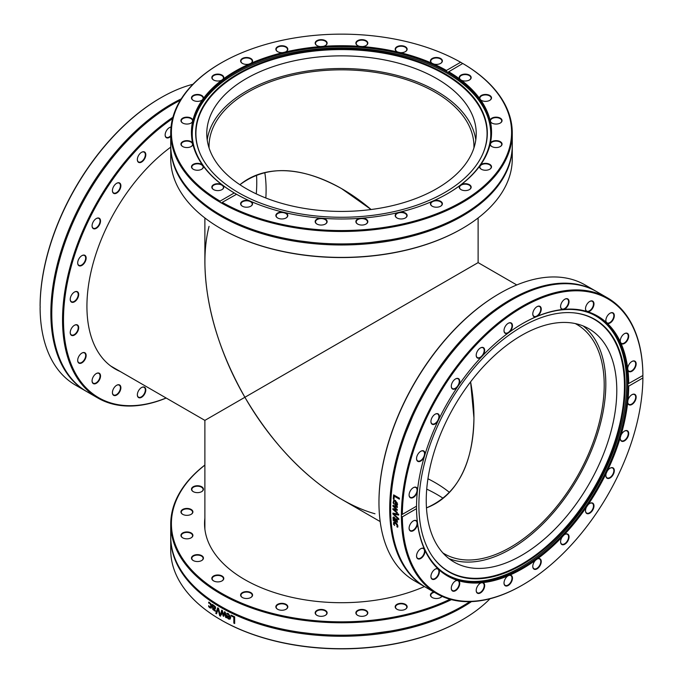 <?xml version="1.0" encoding="UTF-8"?>
<svg xmlns="http://www.w3.org/2000/svg" width="683" height="683" viewBox="0 0 683 683"><rect width="100%" height="100%" fill="white"/><g stroke="black" fill="none" stroke-linecap="round" stroke-linejoin="round"><path stroke-width="1.02" d="M166.123 397.993A170.093 98.207 -60 0 1 64.518 301.152A170.093 98.207 -60 0 1 172.526 118.646M172.901 117.237A170.767 98.591 120 0 0 63.57 301.075A170.767 98.591 120 0 0 97.908 398.044A170.767 98.591 120 0 0 166.208 398.044M171.032 127.072A5.985 3.458 120 0 0 169.375 127.644A5.985 3.458 120 0 0 165.141 134.969A5.985 3.458 120 0 0 170.733 136.369M120.003 183.275A5.985 3.458 120 0 0 116.648 183.3A5.985 3.458 120 0 0 112.422 190.625A5.985 3.458 120 0 0 118.014 192.025A5.985 3.458 120 0 0 120.003 183.275M83.531 255.075A5.985 3.458 120 0 0 81.909 255.638A5.985 3.458 120 0 0 77.683 262.964A5.985 3.458 120 0 0 81.362 265.678A5.985 3.458 120 0 0 85.998 259.429A5.985 3.458 120 0 0 83.531 255.075M73.909 325.629A5.985 3.458 120 0 0 70.229 332.595A5.985 3.458 120 0 0 74.464 335.037A5.985 3.458 120 0 0 78.69 327.712A5.985 3.458 120 0 0 74.464 325.27A5.985 3.458 120 0 0 73.909 325.629M93.725 376.034A5.985 3.458 120 0 0 92.068 380.866A5.985 3.458 120 0 0 96.303 383.308A5.985 3.458 120 0 0 100.529 375.983A5.985 3.458 120 0 0 96.303 373.541A5.985 3.458 120 0 0 93.725 376.034M137.667 392.785A5.985 3.458 120 0 0 137.343 394.842A5.985 3.458 120 0 0 141.577 397.284A5.985 3.458 120 0 0 145.803 389.959A5.985 3.458 120 0 0 141.577 387.517A5.985 3.458 120 0 0 137.667 392.785M120.251 371.509A136.95 79.066 -60 0 1 115.29 369.033A136.95 79.066 -60 0 1 87.757 291.265A136.95 79.066 -60 0 1 170.733 147.152M113.293 389.139A5.985 3.458 120 0 0 112.422 392.614A5.985 3.458 120 0 0 116.648 395.056A5.985 3.458 120 0 0 120.882 387.731A5.985 3.458 120 0 0 116.648 385.289A5.985 3.458 120 0 0 113.293 389.139M80.295 354.375A5.985 3.458 120 0 0 77.683 360.393A5.985 3.458 120 0 0 81.909 362.835A5.985 3.458 120 0 0 86.143 355.51A5.985 3.458 120 0 0 81.909 353.068A5.985 3.458 120 0 0 80.295 354.375M75.01 291.761A5.985 3.458 120 0 0 74.464 292.034A5.985 3.458 120 0 0 70.229 299.359A5.985 3.458 120 0 0 74.276 301.912A5.985 3.458 120 0 0 78.673 294.911A5.985 3.458 120 0 0 75.01 291.761M98.873 218.073A5.985 3.458 120 0 0 96.303 218.543A5.985 3.458 120 0 0 92.068 225.877A5.985 3.458 120 0 0 98.173 226.73A5.985 3.458 120 0 0 98.873 218.073M145.488 153.052A5.985 3.458 120 0 0 141.577 152.292A5.985 3.458 120 0 0 137.343 159.626A5.985 3.458 120 0 0 142.397 161.495A5.985 3.458 120 0 0 145.488 153.052M97.908 398.044L87.151 391.837A170.767 98.591 -60 0 1 52.813 294.868A170.767 98.591 -60 0 1 73.525 221.283A170.767 98.591 -60 0 1 180.338 100.299M86.69 391.564A170.767 98.591 -60 0 1 86.22 391.299L75.463 385.092A170.767 98.591 -60 0 1 40.101 307.504A2.015 1.153 60.6 0 0 40.101 306.326A170.767 98.591 -60 0 1 41.134 288.124A170.767 98.591 -60 0 1 160.847 97.771A170.767 98.591 -60 0 1 192.973 84.248M86.22 391.299A170.767 98.591 -60 0 1 51.891 294.33A170.767 98.591 -60 0 1 181.234 98.864M160.607 97.908A170.093 98.207 120 0 0 160.368 98.045A170.093 98.207 120 0 0 40.101 305.045L40.101 306.326M170.733 135.695A5.643 3.261 -60 0 1 166.311 137.283A5.643 3.261 -60 0 1 165.175 135.277A5.643 3.261 -60 0 1 165.141 134.833M169.256 127.712A5.643 3.261 -60 0 1 171.015 127.234M141.458 152.369A5.643 3.261 -60 0 1 144.164 152.147A5.643 3.261 -60 0 1 145.027 153.146A5.643 3.261 -60 0 1 143.558 159.591A5.643 3.261 -60 0 1 138.512 161.931A5.643 3.261 -60 0 1 137.65 160.94A5.643 3.261 -60 0 1 137.343 159.481M116.528 183.368A5.643 3.261 -60 0 1 119.235 183.155A5.643 3.261 -60 0 1 119.585 183.411A5.643 3.261 -60 0 1 119.047 189.994A5.643 3.261 -60 0 1 113.591 192.939A5.643 3.261 -60 0 1 113.241 192.683A5.643 3.261 -60 0 1 112.422 190.489M96.183 218.62A5.643 3.261 -60 0 1 98.497 218.236A5.643 3.261 -60 0 1 98.89 218.406A5.643 3.261 -60 0 1 99.069 224.605A5.643 3.261 -60 0 1 93.631 228.361A5.643 3.261 -60 0 1 93.238 228.182A5.643 3.261 -60 0 1 92.068 225.731M81.789 255.707A5.643 3.261 -60 0 1 83.198 255.237A5.643 3.261 -60 0 1 84.496 255.493A5.643 3.261 -60 0 1 84.991 261.026A5.643 3.261 -60 0 1 80.142 265.525A5.643 3.261 -60 0 1 78.852 265.277A5.643 3.261 -60 0 1 77.683 262.818M74.345 292.102A5.643 3.261 -60 0 1 74.746 291.914A5.643 3.261 -60 0 1 77.051 291.889A5.643 3.261 -60 0 1 77.802 296.755A5.643 3.261 -60 0 1 73.704 301.655A5.643 3.261 -60 0 1 71.399 301.673A5.643 3.261 -60 0 1 70.229 299.222M74.345 325.339A5.643 3.261 -60 0 1 77.051 325.125A5.643 3.261 -60 0 1 78.007 329.317A5.643 3.261 -60 0 1 74.746 334.286A5.643 3.261 -60 0 1 71.399 334.909A5.643 3.261 -60 0 1 70.229 332.459M81.789 353.137A5.643 3.261 -60 0 1 84.496 352.923A5.643 3.261 -60 0 1 83.198 361.196A5.643 3.261 -60 0 1 78.852 362.707A5.643 3.261 -60 0 1 77.683 360.257M96.183 373.61A5.643 3.261 -60 0 1 98.89 373.396A5.643 3.261 -60 0 1 98.497 380.542A5.643 3.261 -60 0 1 93.238 383.18A5.643 3.261 -60 0 1 92.068 380.73M116.528 385.357A5.643 3.261 -60 0 1 119.235 385.144A5.643 3.261 -60 0 1 119.585 391.017A5.643 3.261 -60 0 1 113.591 394.928A5.643 3.261 -60 0 1 112.422 392.477M141.458 387.585A5.643 3.261 -60 0 1 144.164 387.372A5.643 3.261 -60 0 1 145.027 391.897A5.643 3.261 -60 0 1 138.512 397.156A5.643 3.261 -60 0 1 137.343 394.706M256.526 175.13A134.73 77.785 -60 0 1 256.279 193.887M416.519 506.188L416.528 508.647L402.355 516.826L401.399 516.1A2.015 1.178 59.4 0 1 401.305 515.46A2.015 1.178 59.4 0 1 401.399 514.922L416.519 506.188M402.048 514.342L402.355 514.188A170.093 98.207 -60 0 1 522.623 307.188A170.093 98.207 -60 0 1 642.899 375.317L642.899 375.496A2.015 1.153 -119.4 0 0 642.899 376.674L642.899 377.955L628.727 386.134L627.779 385.4L627.779 384.222L628.727 383.496L642.899 375.496A170.767 98.591 120 0 0 607.537 297.908A170.767 98.591 120 0 0 476.179 343.412A170.767 98.591 120 0 0 401.399 514.922M628.428 383.65L628.727 383.496A150.064 86.639 120 0 0 627.942 370.28L627.711 368.41A150.064 86.639 120 0 0 620.992 343.327L620.318 341.85A150.064 86.639 120 0 0 607.341 323.383L606.273 322.393A150.064 86.639 120 0 0 587.909 311.789L586.526 311.363A150.064 86.639 120 0 0 564.038 309.356L562.425 309.519A150.064 86.639 120 0 0 537.342 316.238L535.609 316.972A150.064 86.639 120 0 0 522.623 323.546A150.064 86.639 120 0 0 509.646 331.964L507.913 333.227A150.064 86.639 120 0 0 482.83 355.467L481.216 357.175A150.064 86.639 120 0 0 458.728 385.144L457.337 387.176A150.064 86.639 120 0 0 438.981 418.978L437.914 421.198A150.064 86.639 120 0 0 424.937 454.656L424.263 456.91A150.064 86.639 120 0 0 417.544 489.745L417.313 491.88A150.064 86.639 120 0 0 416.528 506.009M627.779 385.4A149.389 86.246 -60 0 1 626.883 401.254A149.389 86.246 -60 0 1 556.107 541.696A149.389 86.246 -60 0 1 447.459 575.171A149.389 86.246 -60 0 1 416.519 507.375M522.384 323.691A149.389 86.246 -60 0 1 596.848 316.425A149.389 86.246 -60 0 1 627.779 384.222M627.694 368.76L627.711 368.41A5.985 3.458 120 0 1 631.929 361.469A5.985 3.458 120 0 1 636.129 363.373A5.985 3.458 120 0 1 632.876 370.562A5.985 3.458 120 0 1 627.942 370.28M417.544 489.745A5.985 3.458 120 0 0 413.326 487.679A5.985 3.458 120 0 0 409.091 495.004A5.985 3.458 120 0 0 412.609 497.787A5.985 3.458 120 0 0 417.313 491.88M424.937 454.656A5.985 3.458 120 0 0 420.771 451.275A5.985 3.458 120 0 0 416.545 458.6A5.985 3.458 120 0 0 419.524 461.554A5.985 3.458 120 0 0 424.263 456.91M438.981 418.978A5.985 3.458 120 0 0 435.165 414.188A5.985 3.458 120 0 0 430.93 421.513A5.985 3.458 120 0 0 433.398 424.536A5.985 3.458 120 0 0 437.914 421.198M458.728 385.144A5.985 3.458 120 0 0 459.36 379.56A5.985 3.458 120 0 0 455.51 378.937A5.985 3.458 120 0 0 451.284 386.271A5.985 3.458 120 0 0 457.337 387.176M482.83 355.467A5.985 3.458 120 0 0 484.478 349.039A5.985 3.458 120 0 0 480.439 347.937A5.985 3.458 120 0 0 476.205 355.262A5.985 3.458 120 0 0 481.216 357.175M509.646 331.964A5.985 3.458 120 0 0 512.404 324.937A5.985 3.458 120 0 0 508.237 323.281A5.985 3.458 120 0 0 504.003 330.615A5.985 3.458 120 0 0 507.913 333.227M537.342 316.238A5.985 3.458 120 0 0 541.243 308.921A5.985 3.458 120 0 0 537.017 306.667A5.985 3.458 120 0 0 532.783 313.992A5.985 3.458 120 0 0 535.609 316.972M564.038 309.356A5.985 3.458 120 0 0 569.024 302.125A5.985 3.458 120 0 0 564.815 299.222A5.985 3.458 120 0 0 560.581 306.547A5.985 3.458 120 0 0 562.425 309.519M587.909 311.789A5.985 3.458 120 0 0 593.869 305.028A5.985 3.458 120 0 0 589.736 301.442A5.985 3.458 120 0 0 585.51 308.776A5.985 3.458 120 0 0 586.526 311.363M607.341 323.383A5.985 3.458 120 0 0 614.06 317.484A5.985 3.458 120 0 0 610.09 313.198A5.985 3.458 120 0 0 605.855 320.523A5.985 3.458 120 0 0 606.273 322.393M620.992 343.327A5.985 3.458 120 0 0 628.223 338.666A5.985 3.458 120 0 0 624.475 333.671A5.985 3.458 120 0 0 620.249 340.996A5.985 3.458 120 0 0 620.318 341.85M416.528 508.647A150.064 86.639 120 0 0 417.313 521.863L417.544 523.733A150.064 86.639 120 0 0 424.263 548.816L424.937 550.293A150.064 86.639 120 0 0 437.914 568.76L438.981 569.75A150.064 86.639 120 0 0 457.337 580.354L458.728 580.781A150.064 86.639 120 0 0 481.216 582.787L482.83 582.625A150.064 86.639 120 0 0 507.913 575.906L509.646 575.171A150.064 86.639 120 0 0 535.609 560.18L537.342 558.916A150.064 86.639 120 0 0 562.425 536.676L564.038 534.968A150.064 86.639 120 0 0 586.526 506.999L587.909 504.968A150.064 86.639 120 0 0 606.273 473.165L607.341 470.946A150.064 86.639 120 0 0 620.318 437.487L620.992 435.233A150.064 86.639 120 0 0 627.711 402.398L627.942 400.264A150.064 86.639 120 0 0 628.727 386.134M627.942 400.264A5.985 3.458 120 0 1 631.929 394.697A5.985 3.458 120 0 1 636.155 397.019A5.985 3.458 120 0 1 632.142 404.336A5.985 3.458 120 0 1 627.711 402.398L627.694 401.997M536.983 559.104L537.342 558.916A5.985 3.458 120 0 1 541.243 561.785A5.985 3.458 120 0 1 536.906 568.922A5.985 3.458 120 0 1 532.783 566.42A5.985 3.458 120 0 1 535.609 560.18M509.646 575.171A5.985 3.458 120 0 1 512.361 579.304A5.985 3.458 120 0 1 507.759 585.724A5.985 3.458 120 0 1 504.003 583.034A5.985 3.458 120 0 1 507.913 575.906L508.212 575.726M420.651 451.343A5.643 3.261 -60 0 1 422.06 450.882A5.643 3.261 -60 0 1 423.358 451.13A5.643 3.261 -60 0 1 423.827 456.731A5.643 3.261 -60 0 1 419.003 461.17A5.643 3.261 -60 0 1 417.714 460.914A5.643 3.261 -60 0 1 416.545 458.464M435.045 414.257A5.643 3.261 -60 0 1 437.359 413.872A5.643 3.261 -60 0 1 437.752 414.043A5.643 3.261 -60 0 1 437.521 420.941A5.643 3.261 -60 0 1 432.493 423.998A5.643 3.261 -60 0 1 432.1 423.827A5.643 3.261 -60 0 1 430.93 421.377M455.39 379.014A5.643 3.261 -60 0 1 458.097 378.8A5.643 3.261 -60 0 1 458.447 379.048A5.643 3.261 -60 0 1 456.995 386.851A5.643 3.261 -60 0 1 452.453 388.576A5.643 3.261 -60 0 1 452.112 388.328A5.643 3.261 -60 0 1 451.284 386.126M480.32 348.006A5.643 3.261 -60 0 1 483.026 347.792A5.643 3.261 -60 0 1 483.888 348.791A5.643 3.261 -60 0 1 480.934 356.791A5.643 3.261 -60 0 1 477.374 357.576A5.643 3.261 -60 0 1 476.512 356.577A5.643 3.261 -60 0 1 476.205 355.126M508.118 323.358A5.643 3.261 -60 0 1 510.824 323.144A5.643 3.261 -60 0 1 511.96 325.142A5.643 3.261 -60 0 1 507.691 332.809A5.643 3.261 -60 0 1 505.172 332.92A5.643 3.261 -60 0 1 504.037 330.922A5.643 3.261 -60 0 1 504.011 330.47M536.898 306.735A5.643 3.261 -60 0 1 539.604 306.522A5.643 3.261 -60 0 1 540.74 309.732A5.643 3.261 -60 0 1 535.446 316.528A5.643 3.261 -60 0 1 533.952 316.306A5.643 3.261 -60 0 1 532.783 313.856M564.696 299.291A5.643 3.261 -60 0 1 567.402 299.077A5.643 3.261 -60 0 1 568.265 303.602A5.643 3.261 -60 0 1 562.322 309.075A5.643 3.261 -60 0 1 561.75 308.861A5.643 3.261 -60 0 1 560.589 306.411M589.617 301.519A5.643 3.261 -60 0 1 592.323 301.305A5.643 3.261 -60 0 1 592.673 307.171A5.643 3.261 -60 0 1 586.68 311.081A5.643 3.261 -60 0 1 586.466 310.944A5.643 3.261 -60 0 1 585.51 308.631M609.97 313.266A5.643 3.261 -60 0 1 612.677 313.053A5.643 3.261 -60 0 1 612.284 320.199A5.643 3.261 -60 0 1 607.025 322.837A5.643 3.261 -60 0 1 606.248 322.009A5.643 3.261 -60 0 1 605.864 320.387M624.356 333.739A5.643 3.261 -60 0 1 627.062 333.526A5.643 3.261 -60 0 1 625.773 341.79A5.643 3.261 -60 0 1 621.419 343.31A5.643 3.261 -60 0 1 620.318 341.526A5.643 3.261 -60 0 1 620.249 340.851M631.809 361.538A5.643 3.261 -60 0 1 634.516 361.324A5.643 3.261 -60 0 1 635.472 365.516A5.643 3.261 -60 0 1 632.21 370.485A5.643 3.261 -60 0 1 628.864 371.108A5.643 3.261 -60 0 1 627.694 368.641M631.809 394.765A5.643 3.261 -60 0 1 632.21 394.578A5.643 3.261 -60 0 1 634.516 394.552A5.643 3.261 -60 0 1 635.275 399.418A5.643 3.261 -60 0 1 631.169 404.319A5.643 3.261 -60 0 1 628.864 404.336A5.643 3.261 -60 0 1 627.694 401.869M587.926 287.552A170.093 98.207 120 0 0 587.295 287.125M499.469 293.553A170.093 98.207 120 0 0 499.239 293.69A170.093 98.207 120 0 0 378.963 502.005A170.093 98.207 120 0 0 378.963 502.287M417.313 581.549A170.093 98.207 120 0 0 417.996 581.882M395.474 545.546A5.985 3.458 -60 0 1 394.663 545.401M393.391 540.782A5.985 3.458 -60 0 1 393.86 539.416M642.899 377.955A170.093 98.207 -60 0 1 522.632 584.955A170.093 98.207 -60 0 1 402.355 516.826M401.399 516.1A170.767 98.591 120 0 0 436.77 593.689A170.767 98.591 120 0 0 522.154 585.229A170.767 98.591 120 0 0 522.393 585.092M436.77 593.689L426.013 587.474A170.767 98.591 -60 0 1 426.013 390.292A170.767 98.591 -60 0 1 596.78 291.701L607.537 297.908M393.519 524.237L393.767 522.102L395.431 522.469L397.164 524.066L397.89 526.021L397.685 527.225L396.866 526.755A170.767 98.591 -60 0 1 396.857 526.704L397.25 525.637L395.491 523.306L393.98 523.75L394.629 525.423A170.767 98.591 120 0 0 394.637 525.466L393.519 524.237L394.006 521.949M394.33 522.982L393.98 523.75M397.31 522.264L393.212 520.412A170.767 98.591 -60 0 1 393.16 519.592L393.621 519.857L392.956 517.945L393.288 517.108L394.27 517.253L395.585 518.884L396.02 521.249L396.806 521.377L396.541 518.995A170.767 98.591 -60 0 1 396.541 518.952L397.284 519.379L397.233 522.324M396.166 521.325L397.036 521.223L396.78 518.849M397.258 512.37A170.767 98.591 120 0 0 397.25 513.223A2822.267 1974.101 -165.7 0 1 392.904 509.433A170.767 98.591 -60 0 1 392.913 508.647A1875.219 686.278 -12.5 0 0 396.285 509.347A1890.407 1340.302 -160.9 0 1 392.964 506.171A170.767 98.591 -60 0 1 392.981 505.377A2777.71 1089.786 -9.2 0 0 397.386 506.581A170.767 98.591 120 0 0 397.352 507.478A3434.816 1418.403 171.6 0 1 393.954 506.436A2001.207 1409.533 18.6 0 0 397.293 509.586A170.767 98.591 120 0 0 397.275 510.295A1904.887 703.379 167.5 0 1 393.895 509.586A3872.473 2637.029 12.2 0 0 397.258 512.37M393.109 502.816L393.775 500.161L395.44 500.46L397.617 504.199L397.062 505.411L395.15 504.891A170.767 98.591 -60 0 1 395.329 501.313L394.159 501.091L393.673 502.125L394.117 504.148A170.767 98.591 120 0 0 394.117 504.199L393.109 502.816L393.895 500.11M393.997 499.307L393.306 498.914A170.767 98.591 -60 0 1 393.63 494.868L399.435 498.214A170.767 98.591 120 0 0 399.35 499.145L394.236 496.191A170.767 98.591 120 0 0 393.997 499.307M398.778 518.773A170.767 98.591 120 0 0 398.804 519.661A1610.429 1210.472 -161.6 0 1 392.938 514.043A170.767 98.591 -60 0 1 392.921 513.095A1610.429 584.785 -14.7 0 0 398.701 514.145A170.767 98.591 120 0 0 398.701 515.102A1704.683 635.899 165.4 0 1 393.912 514.162A1704.683 1271.063 17.9 0 0 398.778 518.773M620.318 437.487A5.985 3.458 120 0 0 620.249 438.426A5.985 3.458 120 0 0 624.475 440.868A5.985 3.458 120 0 0 628.71 433.543A5.985 3.458 120 0 0 624.475 431.101A5.985 3.458 120 0 0 620.992 435.233M606.273 473.165A5.985 3.458 120 0 0 605.855 475.513A5.985 3.458 120 0 0 610.09 477.955A5.985 3.458 120 0 0 614.324 470.63A5.985 3.458 120 0 0 610.09 468.188A5.985 3.458 120 0 0 607.341 470.946M586.526 506.999A5.985 3.458 120 0 0 585.51 510.764A5.985 3.458 120 0 0 589.736 513.206A5.985 3.458 120 0 0 593.971 505.872A5.985 3.458 120 0 0 589.736 503.431A5.985 3.458 120 0 0 587.909 504.968M562.425 536.676A5.985 3.458 120 0 0 560.581 541.764A5.985 3.458 120 0 0 564.815 544.214A5.985 3.458 120 0 0 569.05 536.881A5.985 3.458 120 0 0 564.815 534.439A5.985 3.458 120 0 0 564.038 534.968M481.216 582.787A5.985 3.458 120 0 0 480.439 583.154A5.985 3.458 120 0 0 476.205 590.479A5.985 3.458 120 0 0 482.411 591.222A5.985 3.458 120 0 0 482.83 582.625M457.337 580.354A5.985 3.458 120 0 0 455.51 580.926A5.985 3.458 120 0 0 451.284 588.259A5.985 3.458 120 0 0 456.978 589.549A5.985 3.458 120 0 0 458.728 580.781M437.914 568.76A5.985 3.458 120 0 0 435.165 569.178A5.985 3.458 120 0 0 430.93 576.503A5.985 3.458 120 0 0 436.096 578.288A5.985 3.458 120 0 0 438.981 569.75M424.263 548.816A5.985 3.458 120 0 0 420.771 548.705A5.985 3.458 120 0 0 416.545 556.039A5.985 3.458 120 0 0 421.163 558.233A5.985 3.458 120 0 0 424.937 550.293M417.313 521.863A5.985 3.458 120 0 0 413.326 520.907A5.985 3.458 120 0 0 409.091 528.232A5.985 3.458 120 0 0 413.164 530.768A5.985 3.458 120 0 0 417.544 523.733M420.369 583.76A170.767 98.591 -60 0 1 419.874 583.547M414.325 580.729A170.767 98.591 -60 0 1 378.963 502.56A170.767 98.591 -60 0 1 499.708 293.408A170.767 98.591 -60 0 1 585.092 284.956L595.849 291.163A170.767 98.591 -60 0 0 425.082 389.754A170.767 98.591 -60 0 0 425.082 586.945L414.325 580.729M590.3 288.354A170.767 98.591 -60 0 1 590.735 288.67M425.552 587.209A170.767 98.591 -60 0 1 425.082 586.945M398.701 514.914A1707.372 637.64 165.4 0 1 394.151 514.017L393.912 514.162M398.787 519.276A1612.93 1212.018 -161.6 0 1 393.177 513.898A170.434 98.403 -60 0 1 393.16 513.138M394.014 499.068L393.545 498.803A170.434 98.403 -60 0 1 393.843 494.987M399.367 498.914L394.236 496.191M395.892 501.638A170.767 98.591 120 0 0 395.747 504.37L396.635 504.583L397.019 503.798L395.892 501.638L396.738 502.568M396.866 504.455L397.258 503.678L396.755 504.515M396.635 504.583L397.258 503.678L396.977 502.449M394.006 503.875L393.348 502.697M397.301 505.292L395.389 504.771A170.434 98.403 -60 0 1 395.568 501.194L394.279 501.049M397.284 510.116A1907.969 705.291 167.5 0 1 394.125 509.45L393.895 509.586M397.361 507.281A3440.911 1421.938 171.7 0 1 394.185 506.308L393.954 506.436M396.285 509.347L396.524 509.211A1893.464 1342.061 -160.9 0 1 393.195 506.043A170.434 98.403 -60 0 1 393.212 505.446M397.25 512.873A2827.168 1976.969 -165.7 0 1 393.143 509.296A170.434 98.403 -60 0 1 393.152 508.69M393.647 518.628L394.236 520.215L395.44 520.907L394.356 518.132L393.647 518.628L394.595 517.987L393.886 518.474L394.595 517.987L395.184 519.345M395.423 519.191L395.44 520.907M397.549 522.111L393.451 520.25A170.434 98.403 -60 0 1 393.417 519.737M396.405 521.172L397.036 521.223L396.405 521.172M393.621 519.857L393.528 516.963M394.407 525.031L393.758 524.074M397.788 526.986L397.096 526.593L397.489 525.475L395.73 523.144L394.219 523.588M413.206 487.747A5.643 3.261 -60 0 1 413.608 487.551A5.643 3.261 -60 0 1 415.913 487.534A5.643 3.261 -60 0 1 416.852 491.786A5.643 3.261 -60 0 1 412.566 497.292A5.643 3.261 -60 0 1 410.261 497.318A5.643 3.261 -60 0 1 409.091 494.868M413.206 520.975A5.643 3.261 -60 0 1 415.913 520.762A5.643 3.261 -60 0 1 417.065 523.716A5.643 3.261 -60 0 1 413.608 529.923A5.643 3.261 -60 0 1 410.261 530.546A5.643 3.261 -60 0 1 409.091 528.096M420.651 548.782A5.643 3.261 -60 0 1 423.358 548.56A5.643 3.261 -60 0 1 424.459 550.344A5.643 3.261 -60 0 1 422.06 556.833A5.643 3.261 -60 0 1 417.714 558.344A5.643 3.261 -60 0 1 416.545 555.894M394.048 540.219A5.643 3.261 120 0 0 393.664 541.858M435.045 569.246A5.643 3.261 -60 0 1 437.752 569.033A5.643 3.261 -60 0 1 438.529 569.861A5.643 3.261 -60 0 1 437.359 576.179A5.643 3.261 -60 0 1 432.1 578.817A5.643 3.261 -60 0 1 430.93 576.367M455.39 581.002A5.643 3.261 -60 0 1 458.097 580.789A5.643 3.261 -60 0 1 458.31 580.926A5.643 3.261 -60 0 1 458.447 586.654A5.643 3.261 -60 0 1 452.453 590.564A5.643 3.261 -60 0 1 451.284 588.114M480.32 583.222A5.643 3.261 -60 0 1 482.454 582.795A5.643 3.261 -60 0 1 483.026 583.009A5.643 3.261 -60 0 1 483.888 587.534A5.643 3.261 -60 0 1 477.374 592.793A5.643 3.261 -60 0 1 476.205 590.343M508.109 575.786A5.643 3.261 -60 0 1 509.33 575.342A5.643 3.261 -60 0 1 510.824 575.564A5.643 3.261 -60 0 1 511.96 578.774A5.643 3.261 -60 0 1 509.279 584.076A5.643 3.261 -60 0 1 505.172 585.348A5.643 3.261 -60 0 1 504.011 582.898M536.881 559.172A5.643 3.261 -60 0 1 537.086 559.061A5.643 3.261 -60 0 1 539.604 558.95A5.643 3.261 -60 0 1 540.74 560.948A5.643 3.261 -60 0 1 538.545 566.95A5.643 3.261 -60 0 1 533.952 568.726A5.643 3.261 -60 0 1 532.817 566.728A5.643 3.261 -60 0 1 532.783 566.275M564.696 534.507A5.643 3.261 -60 0 1 567.402 534.294A5.643 3.261 -60 0 1 568.265 535.293A5.643 3.261 -60 0 1 566.796 541.739A5.643 3.261 -60 0 1 561.75 544.078A5.643 3.261 -60 0 1 560.888 543.079A5.643 3.261 -60 0 1 560.589 541.628M589.617 503.508A5.643 3.261 -60 0 1 592.323 503.294A5.643 3.261 -60 0 1 592.673 503.542A5.643 3.261 -60 0 1 592.135 510.133A5.643 3.261 -60 0 1 586.68 513.07A5.643 3.261 -60 0 1 586.33 512.822A5.643 3.261 -60 0 1 585.51 510.619M609.97 468.256A5.643 3.261 -60 0 1 612.284 467.872A5.643 3.261 -60 0 1 612.677 468.043A5.643 3.261 -60 0 1 612.856 474.241A5.643 3.261 -60 0 1 607.418 477.998A5.643 3.261 -60 0 1 607.025 477.827A5.643 3.261 -60 0 1 605.864 475.377M624.356 431.169A5.643 3.261 -60 0 1 625.773 430.708A5.643 3.261 -60 0 1 627.062 430.956A5.643 3.261 -60 0 1 627.557 436.488A5.643 3.261 -60 0 1 622.717 440.987A5.643 3.261 -60 0 1 621.419 440.74A5.643 3.261 -60 0 1 620.249 438.29M541.107 286.493A5.643 3.261 120 0 0 539.877 287.645M432.612 556.671A145.573 84.052 120 0 0 594.304 487.457A145.573 84.052 120 0 0 573.404 312.814M537.871 318.901A145.821 84.188 120 0 0 436.907 427.601A145.821 84.188 120 0 0 432.774 556.91A145.821 84.188 120 0 0 594.91 487.807A145.821 84.188 120 0 0 573.686 312.84A145.821 84.188 120 0 0 537.871 318.901M536.181 328.267A134.73 77.785 120 0 0 436.574 444.65A134.73 77.785 120 0 0 454.152 562.109A134.73 77.785 120 0 0 588.883 484.324A134.73 77.785 120 0 0 588.883 328.745A134.73 77.785 120 0 0 536.181 328.267M448.893 558.557A134.73 77.785 120 0 0 577.92 477.998A134.73 77.785 120 0 0 583.171 325.97M442.285 571.739A149.253 86.169 120 0 0 446.494 574.454A149.253 86.169 120 0 0 595.747 488.285A149.253 86.169 120 0 0 595.738 315.939A149.253 86.169 120 0 0 591.282 313.659M236.54 194.271L221.266 202.911A2.015 1.178 60.6 0 1 220.242 202.322L220.088 201.135L234.26 192.947L236.54 194.271A150.064 86.639 -0 0 0 249.167 200.648L251.131 201.519A150.064 86.639 -0 0 0 282.933 212.114L285.221 212.661A150.064 86.639 -0 0 0 320.686 218.15L323.144 218.338A150.064 86.639 -0 0 0 359.856 218.338L362.314 218.15A150.064 86.639 -0 0 0 397.779 212.661L400.067 212.114A150.064 86.639 -0 0 0 431.869 201.519L433.833 200.648A150.064 86.639 -0 0 0 447.613 193.613A150.064 86.639 -0 0 0 459.796 185.656L461.298 184.521A150.064 86.639 -0 0 0 479.662 166.165L480.61 164.842A150.064 86.639 -0 0 0 490.112 144.369L490.437 142.952A150.064 86.639 -0 0 0 490.437 121.753L490.112 120.336A150.064 86.639 -0 0 0 480.61 99.863L479.662 98.54A150.064 86.639 -0 0 0 461.298 80.184L459.796 79.049A150.064 86.639 -0 0 0 448.74 71.758L447.647 72.21L446.622 71.621L446.46 70.434L460.632 62.255L461.734 62.896A2.015 1.153 -120.6 0 0 462.254 63.297A2.015 1.153 -120.5 0 0 462.758 63.485L448.458 71.937M221.266 202.911A170.767 98.591 -0 0 0 407.188 223.904A170.767 98.591 -0 0 0 512.267 132.903A170.767 98.591 -0 0 0 462.758 63.485L462.912 63.57A170.093 98.207 180 0 1 461.776 201.792A170.093 98.207 180 0 1 222.368 202.45L222.086 202.638M235.353 193.588A149.389 86.246 180 0 1 222.982 185.409A149.389 86.246 180 0 1 192.111 132.903A149.389 86.246 180 0 1 284 53.3A149.389 86.246 180 0 1 446.622 71.621M447.647 72.21A149.389 86.246 180 0 1 490.889 132.903A149.389 86.246 180 0 1 447.374 193.75M459.796 79.049A5.985 3.458 -0 0 1 462.015 74.626A5.985 3.458 -0 0 1 469.87 75.403A5.985 3.458 -0 0 1 469.426 79.996A5.985 3.458 -0 0 1 461.298 80.184L460.991 80.013M480.61 99.863A5.985 3.458 -0 0 0 481.31 100.35A5.985 3.458 -0 0 0 489.771 100.35A5.985 3.458 -0 0 0 487.312 94.604A5.985 3.458 -0 0 0 479.662 98.54M490.437 121.753A5.985 3.458 -0 0 0 491.845 123.042A5.985 3.458 -0 0 0 500.306 123.042A5.985 3.458 -0 0 0 498.581 117.467A5.985 3.458 -0 0 0 490.112 120.336M490.112 144.369A5.985 3.458 -0 0 0 491.845 146.546A5.985 3.458 -0 0 0 500.306 146.546A5.985 3.458 -0 0 0 499.264 141.176A5.985 3.458 -0 0 0 490.437 142.952M479.662 166.165A5.985 3.458 -0 0 0 481.31 169.239A5.985 3.458 -0 0 0 489.771 169.239A5.985 3.458 -0 0 0 489.361 164.142A5.985 3.458 -0 0 0 480.61 164.842M459.796 185.656A5.985 3.458 -0 0 0 460.957 189.592A5.985 3.458 -0 0 0 469.426 189.592A5.985 3.458 -0 0 0 469.58 184.803A5.985 3.458 -0 0 0 461.298 184.521M431.869 201.519A5.985 3.458 -0 0 0 432.177 206.206A5.985 3.458 -0 0 0 440.646 206.206A5.985 3.458 -0 0 0 441.295 201.767A5.985 3.458 -0 0 0 433.833 200.648M397.779 212.661A5.985 3.458 -0 0 0 396.934 217.954A5.985 3.458 -0 0 0 405.395 217.954A5.985 3.458 -0 0 0 406.462 213.907A5.985 3.458 -0 0 0 400.067 212.114M359.856 218.338A5.985 3.458 -0 0 0 357.619 224.041A5.985 3.458 -0 0 0 366.079 224.041A5.985 3.458 -0 0 0 367.463 220.396A5.985 3.458 -0 0 0 362.314 218.15M320.686 218.15A5.985 3.458 -0 0 0 315.537 220.396A5.985 3.458 -0 0 0 316.921 224.041A5.985 3.458 -0 0 0 325.381 224.041A5.985 3.458 -0 0 0 323.144 218.338M282.933 212.114A5.985 3.458 -0 0 0 276.538 213.907A5.985 3.458 -0 0 0 277.605 217.954A5.985 3.458 -0 0 0 286.066 217.954A5.985 3.458 -0 0 0 285.221 212.661M249.167 200.648A5.985 3.458 -0 0 0 241.705 201.767A5.985 3.458 -0 0 0 242.354 206.206A5.985 3.458 -0 0 0 250.823 206.206A5.985 3.458 -0 0 0 251.131 201.519M446.46 70.434A150.064 86.639 -0 0 0 433.833 64.057L431.869 63.186A150.064 86.639 -0 0 0 400.067 52.591L397.779 52.036A150.064 86.639 -0 0 0 362.314 46.555L359.856 46.367A150.064 86.639 -0 0 0 323.144 46.367L320.686 46.555A150.064 86.639 -0 0 0 285.221 52.036L282.933 52.591A150.064 86.639 -0 0 0 251.131 63.186L249.167 64.057A150.064 86.639 -0 0 0 223.204 79.049L221.702 80.184A150.064 86.639 -0 0 0 203.338 98.54L202.39 99.863A150.064 86.639 -0 0 0 192.888 120.336L192.563 121.753A150.064 86.639 -0 0 0 192.563 142.952L192.888 144.369A150.064 86.639 -0 0 0 202.39 164.842L203.338 166.165A150.064 86.639 -0 0 0 221.702 184.521L223.204 185.656A150.064 86.639 -0 0 0 234.26 192.947M222.009 80.013L221.702 80.184A5.985 3.458 -0 0 1 213.574 79.996A5.985 3.458 -0 0 1 213.13 75.403A5.985 3.458 -0 0 1 220.985 74.626A5.985 3.458 -0 0 1 223.204 79.049M249.167 64.057A5.985 3.458 -0 0 1 242.354 63.382A5.985 3.458 -0 0 1 242.252 58.559A5.985 3.458 -0 0 1 250.593 58.371A5.985 3.458 -0 0 1 251.131 63.186L250.789 63.399M432.211 63.399L431.869 63.186A5.985 3.458 -0 0 1 432.407 58.371A5.985 3.458 -0 0 1 440.748 58.559A5.985 3.458 -0 0 1 440.646 63.382A5.985 3.458 -0 0 1 433.833 64.057M481.43 100.418A5.643 3.261 180 0 1 479.987 98.779A5.643 3.261 180 0 1 479.893 98.181A5.643 3.261 180 0 1 483.376 95.168A5.643 3.261 180 0 1 491.188 98.181A5.643 3.261 180 0 1 489.651 100.418M491.965 123.111A5.643 3.261 180 0 1 490.428 120.874A5.643 3.261 180 0 1 490.445 120.626A5.643 3.261 180 0 1 495.337 117.647A5.643 3.261 180 0 1 501.723 120.874A5.643 3.261 180 0 1 500.187 123.111M491.965 146.614A5.643 3.261 180 0 1 490.428 144.378A5.643 3.261 180 0 1 490.753 143.293A5.643 3.261 180 0 1 496.814 141.142A5.643 3.261 180 0 1 501.723 144.378A5.643 3.261 180 0 1 500.187 146.614M481.43 169.307A5.643 3.261 180 0 1 479.893 167.07A5.643 3.261 180 0 1 480.883 165.226A5.643 3.261 180 0 1 487.705 164.065A5.643 3.261 180 0 1 491.188 167.07A5.643 3.261 180 0 1 489.651 169.307M461.085 189.661A5.643 3.261 180 0 1 459.548 187.424A5.643 3.261 180 0 1 461.52 184.948A5.643 3.261 180 0 1 468.632 184.837A5.643 3.261 180 0 1 470.835 187.424A5.643 3.261 180 0 1 469.298 189.661M432.305 206.275A5.643 3.261 180 0 1 431.929 206.027A5.643 3.261 180 0 1 430.768 204.038A5.643 3.261 180 0 1 433.978 201.101A5.643 3.261 180 0 1 440.894 202.057A5.643 3.261 180 0 1 442.063 204.038A5.643 3.261 180 0 1 440.518 206.275M397.054 218.022A5.643 3.261 180 0 1 395.944 217.04A5.643 3.261 180 0 1 395.517 215.785A5.643 3.261 180 0 1 400.127 212.584A5.643 3.261 180 0 1 406.385 214.539A5.643 3.261 180 0 1 406.812 215.785A5.643 3.261 180 0 1 405.275 218.022M357.738 224.109A5.643 3.261 180 0 1 356.253 222.299A5.643 3.261 180 0 1 356.202 221.873A5.643 3.261 180 0 1 362.289 218.62A5.643 3.261 180 0 1 367.445 221.446A5.643 3.261 180 0 1 367.497 221.873A5.643 3.261 180 0 1 365.96 224.109M317.04 224.109A5.643 3.261 180 0 1 315.503 221.873A5.643 3.261 180 0 1 315.555 221.446A5.643 3.261 180 0 1 323.025 218.799A5.643 3.261 180 0 1 326.798 221.873A5.643 3.261 180 0 1 326.747 222.299A5.643 3.261 180 0 1 325.262 224.109M277.725 218.022A5.643 3.261 180 0 1 276.188 215.785A5.643 3.261 180 0 1 276.615 214.539A5.643 3.261 180 0 1 285.033 213.096A5.643 3.261 180 0 1 287.483 215.785A5.643 3.261 180 0 1 287.056 217.04A5.643 3.261 180 0 1 285.946 218.022M242.482 206.275A5.643 3.261 180 0 1 240.937 204.038A5.643 3.261 180 0 1 242.106 202.057A5.643 3.261 180 0 1 250.874 201.92A5.643 3.261 180 0 1 252.232 204.038A5.643 3.261 180 0 1 251.071 206.027A5.643 3.261 180 0 1 250.695 206.275M221.702 184.521A5.985 3.458 -0 0 0 213.42 184.803A5.985 3.458 -0 0 0 213.574 189.592A5.985 3.458 -0 0 0 222.043 189.592A5.985 3.458 -0 0 0 223.204 185.656M213.702 189.661A5.643 3.261 180 0 1 212.165 187.424A5.643 3.261 180 0 1 214.368 184.837A5.643 3.261 180 0 1 222.906 186.015A5.643 3.261 180 0 1 223.452 187.424A5.643 3.261 180 0 1 221.915 189.661M220.985 228.66A170.093 98.207 -0 0 0 221.224 228.796A170.093 98.207 -0 0 0 461.776 228.796A170.093 98.207 -0 0 0 462.015 228.66M220.088 201.135A170.093 98.207 180 0 1 221.224 62.913A170.093 98.207 180 0 1 460.632 62.255M220.985 63.049A170.767 98.591 -0 0 0 220.746 63.186A170.767 98.591 -0 0 0 170.733 132.903A170.767 98.591 -0 0 0 206.018 192.922A170.767 98.591 -0 0 0 220.242 202.322M512.267 132.903L512.267 145.325A170.767 98.591 180 0 1 396.388 238.683A170.767 98.591 180 0 1 206.018 205.344A170.767 98.591 180 0 1 170.733 145.325L170.733 132.903M202.39 164.842A5.985 3.458 -0 0 0 193.639 164.142A5.985 3.458 -0 0 0 193.229 169.239A5.985 3.458 -0 0 0 201.69 169.239A5.985 3.458 -0 0 0 203.338 166.165M192.563 142.952A5.985 3.458 -0 0 0 183.736 141.176A5.985 3.458 -0 0 0 182.694 146.546A5.985 3.458 -0 0 0 191.155 146.546A5.985 3.458 -0 0 0 192.888 144.369M192.888 120.336A5.985 3.458 -0 0 0 184.419 117.467A5.985 3.458 -0 0 0 182.694 123.042A5.985 3.458 -0 0 0 191.155 123.042A5.985 3.458 -0 0 0 192.563 121.753M203.338 98.54A5.985 3.458 -0 0 0 195.688 94.604A5.985 3.458 -0 0 0 193.229 100.35A5.985 3.458 -0 0 0 201.69 100.35A5.985 3.458 -0 0 0 202.39 99.863M285.221 52.036A5.985 3.458 -0 0 0 286.066 51.635A5.985 3.458 -0 0 0 286.066 46.751A5.985 3.458 -0 0 0 277.605 46.751A5.985 3.458 -0 0 0 277.605 51.635A5.985 3.458 -0 0 0 282.933 52.591M323.144 46.367A5.985 3.458 -0 0 0 325.381 45.548A5.985 3.458 -0 0 0 325.381 40.664A5.985 3.458 -0 0 0 316.921 40.664A5.985 3.458 -0 0 0 316.921 45.548A5.985 3.458 -0 0 0 320.686 46.555M362.314 46.555A5.985 3.458 -0 0 0 366.079 45.548A5.985 3.458 -0 0 0 366.079 40.664A5.985 3.458 -0 0 0 357.619 40.664A5.985 3.458 -0 0 0 357.619 45.548A5.985 3.458 -0 0 0 359.856 46.367M400.067 52.591A5.985 3.458 -0 0 0 405.395 51.635A5.985 3.458 -0 0 0 405.395 46.751A5.985 3.458 -0 0 0 396.934 46.751A5.985 3.458 -0 0 0 396.934 51.635A5.985 3.458 -0 0 0 397.779 52.036M512.267 145.855A170.767 98.591 180 0 1 512.267 146.393L512.267 158.815A170.767 98.591 180 0 1 462.254 228.523A170.767 98.591 180 0 1 220.746 228.523A170.767 98.591 180 0 1 206.018 218.833A170.767 98.591 180 0 1 170.733 158.815L170.733 146.393A170.767 98.591 180 0 1 170.733 145.855M512.267 146.393A170.767 98.591 180 0 1 396.388 239.75A170.767 98.591 180 0 1 206.018 206.411A170.767 98.591 180 0 1 170.733 146.393M461.093 80.073A5.643 3.261 180 0 1 460.094 79.237A5.643 3.261 180 0 1 459.548 77.828A5.643 3.261 180 0 1 461.751 75.241A5.643 3.261 180 0 1 467.693 74.908A5.643 3.261 180 0 1 470.835 77.828A5.643 3.261 180 0 1 469.298 80.065M432.322 63.459A5.643 3.261 180 0 1 432.126 63.331A5.643 3.261 180 0 1 430.768 61.214A5.643 3.261 180 0 1 431.929 59.233A5.643 3.261 180 0 1 438.23 58.123A5.643 3.261 180 0 1 442.063 61.214A5.643 3.261 180 0 1 440.894 63.203A5.643 3.261 180 0 1 440.518 63.451M397.054 51.703A5.643 3.261 180 0 1 395.517 49.466A5.643 3.261 180 0 1 395.944 48.22A5.643 3.261 180 0 1 402.27 46.265A5.643 3.261 180 0 1 406.812 49.466A5.643 3.261 180 0 1 406.385 50.713A5.643 3.261 180 0 1 405.275 51.703M357.738 45.624A5.643 3.261 180 0 1 356.202 43.388A5.643 3.261 180 0 1 356.253 42.961A5.643 3.261 180 0 1 362.221 40.126A5.643 3.261 180 0 1 367.497 43.388A5.643 3.261 180 0 1 367.445 43.806A5.643 3.261 180 0 1 365.96 45.624M317.04 45.624A5.643 3.261 180 0 1 315.555 43.806A5.643 3.261 180 0 1 315.503 43.388A5.643 3.261 180 0 1 320.779 40.126A5.643 3.261 180 0 1 326.747 42.961A5.643 3.261 180 0 1 326.798 43.388A5.643 3.261 180 0 1 325.262 45.624M277.725 51.703A5.643 3.261 180 0 1 276.615 50.713A5.643 3.261 180 0 1 276.188 49.466A5.643 3.261 180 0 1 280.73 46.265A5.643 3.261 180 0 1 287.056 48.22A5.643 3.261 180 0 1 287.483 49.466A5.643 3.261 180 0 1 285.946 51.703M242.482 63.451A5.643 3.261 180 0 1 242.106 63.203A5.643 3.261 180 0 1 240.937 61.214A5.643 3.261 180 0 1 244.77 58.123A5.643 3.261 180 0 1 251.071 59.233A5.643 3.261 180 0 1 252.232 61.214A5.643 3.261 180 0 1 250.678 63.459M213.702 80.065A5.643 3.261 180 0 1 212.165 77.828A5.643 3.261 180 0 1 215.307 74.908A5.643 3.261 180 0 1 221.249 75.241A5.643 3.261 180 0 1 223.452 77.828A5.643 3.261 180 0 1 221.907 80.073M193.349 100.418A5.643 3.261 180 0 1 191.812 98.181A5.643 3.261 180 0 1 199.624 95.168A5.643 3.261 180 0 1 203.107 98.181A5.643 3.261 180 0 1 202.117 100.025A5.643 3.261 180 0 1 201.57 100.418M182.813 123.111A5.643 3.261 180 0 1 181.277 120.874A5.643 3.261 180 0 1 187.663 117.647A5.643 3.261 180 0 1 192.572 120.874A5.643 3.261 180 0 1 192.247 121.967A5.643 3.261 180 0 1 191.035 123.111M182.813 146.614A5.643 3.261 180 0 1 181.277 144.378A5.643 3.261 180 0 1 186.186 141.142A5.643 3.261 180 0 1 192.572 144.378A5.643 3.261 180 0 1 192.555 144.625A5.643 3.261 180 0 1 191.035 146.614M193.349 169.307A5.643 3.261 180 0 1 191.812 167.07A5.643 3.261 180 0 1 195.295 164.065A5.643 3.261 180 0 1 203.013 166.473A5.643 3.261 180 0 1 203.107 167.07A5.643 3.261 180 0 1 201.57 169.307M482.292 155.007A145.573 84.043 -0 0 0 341.5 49.586A145.573 84.043 -0 0 0 200.708 155.007M427.515 201.067A145.821 84.188 -0 0 0 482.411 154.742A145.821 84.188 -0 0 0 341.5 48.886A145.821 84.188 -0 0 0 200.589 154.742A145.821 84.188 -0 0 0 427.515 201.067M420.967 196.448A134.73 77.785 -0 0 0 476.23 133.637A134.73 77.785 -0 0 0 341.5 55.852A134.73 77.785 -0 0 0 206.77 133.637A134.73 77.785 -0 0 0 280.482 202.988A134.73 77.785 -0 0 0 420.967 196.448M475.786 139.964A134.73 77.785 -0 0 0 341.5 68.505A134.73 77.785 -0 0 0 207.214 139.964M490.505 139.101A149.253 86.169 -0 0 0 490.753 134.099A149.253 86.169 -0 0 0 341.5 47.93A149.253 86.169 -0 0 0 192.247 134.099A149.253 86.169 -0 0 0 192.495 139.101M204.883 217.962L204.883 262.622C205.498 306.249 218.833 351.13 244.898 397.275L478.117 262.622L244.898 397.275C211.286 339.519 197.199 272.329 209.058 226.363M374.993 513.77C329.249 501.057 278.109 455.262 244.898 397.275L204.883 420.378L244.898 397.275C271.825 442.917 304.029 476.913 341.5 499.247L380.175 521.573M239.904 184.726C270.946 159.139 323.597 169.094 371.1 209.519L341.5 188.568C300.648 165.995 266.788 164.723 239.904 184.726M209.083 148.006A132.442 76.47 180 0 1 209.058 146.299A132.442 76.47 180 0 1 247.844 92.222A132.442 76.47 180 0 1 392.187 75.651A132.442 76.47 180 0 1 473.942 146.299A132.442 76.47 180 0 1 473.917 148.006M265.841 198.002A132.442 76.47 120 0 0 264.791 172.543M426.474 507.87C457.243 494.594 473.063 464.628 473.942 417.97L470.596 381.848C481.856 443.207 464.15 493.783 426.474 507.87M449.465 492.417A132.442 76.47 -0 0 0 427.942 478.766M575.274 323.571A132.442 76.47 -60 0 1 576.776 324.399A132.442 76.47 -60 0 1 604.207 385.033A132.442 76.47 -60 0 1 510.551 547.245A132.442 76.47 -60 0 1 444.326 553.802A132.442 76.47 -60 0 1 442.866 552.914M450.012 599.264A170.093 98.207 180 0 1 224.494 594.919A170.093 98.207 180 0 1 204.883 465.132M204.883 465.038A170.767 98.591 -0 0 0 170.733 524.185A170.767 98.591 -0 0 0 269.418 613.565A170.767 98.591 -0 0 0 451.42 599.64M187.705 508.468A5.985 3.458 -0 0 0 181.558 510.363A5.985 3.458 -0 0 0 182.694 514.333A5.985 3.458 -0 0 0 191.155 514.333A5.985 3.458 -0 0 0 192.589 510.782A5.985 3.458 -0 0 0 187.705 508.468M195.167 554.895A5.985 3.458 -0 0 0 193.229 560.53A5.985 3.458 -0 0 0 201.69 560.53A5.985 3.458 -0 0 0 202.433 556.167A5.985 3.458 -0 0 0 195.167 554.895M241.842 592.946A5.985 3.458 -0 0 0 242.354 597.497A5.985 3.458 -0 0 0 250.823 597.497A5.985 3.458 -0 0 0 250.533 592.451A5.985 3.458 -0 0 0 241.842 592.946M315.222 612.429A5.985 3.458 -0 0 0 316.921 615.323A5.985 3.458 -0 0 0 325.381 615.323A5.985 3.458 -0 0 0 323.793 609.782A5.985 3.458 -0 0 0 315.222 612.429M395.636 608.126A5.985 3.458 -0 0 0 396.934 609.245A5.985 3.458 -0 0 0 405.395 609.245A5.985 3.458 -0 0 0 405.907 604.694A5.985 3.458 -0 0 0 398.172 603.806A5.985 3.458 -0 0 0 395.636 608.126M424.425 586.56A136.95 79.066 180 0 1 280.679 594.483A136.95 79.066 180 0 1 204.55 523.639A136.95 79.066 180 0 1 204.883 518.107M433.765 591.956A5.985 3.458 -0 0 0 431.665 597.155A5.985 3.458 -0 0 0 432.177 597.497A5.985 3.458 -0 0 0 440.646 597.497A5.985 3.458 -0 0 0 441.961 596.344M355.92 613.334A5.985 3.458 -0 0 0 357.619 615.323A5.985 3.458 -0 0 0 366.079 615.323A5.985 3.458 -0 0 0 363.774 609.612A5.985 3.458 -0 0 0 355.92 613.334M276.308 605.48A5.985 3.458 -0 0 0 277.605 609.245A5.985 3.458 -0 0 0 286.066 609.245A5.985 3.458 -0 0 0 285.161 603.926A5.985 3.458 -0 0 0 276.308 605.48M214.163 575.692A5.985 3.458 -0 0 0 213.574 580.883A5.985 3.458 -0 0 0 222.043 580.883A5.985 3.458 -0 0 0 222.308 576.162A5.985 3.458 -0 0 0 214.163 575.692M186.143 531.963A5.985 3.458 -0 0 0 181.26 534.277A5.985 3.458 -0 0 0 182.694 537.828A5.985 3.458 -0 0 0 191.155 537.828A5.985 3.458 -0 0 0 192.29 533.858A5.985 3.458 -0 0 0 186.143 531.963M199.752 485.997A5.985 3.458 -0 0 0 192.486 487.278A5.985 3.458 -0 0 0 193.229 491.632A5.985 3.458 -0 0 0 201.69 491.632A5.985 3.458 -0 0 0 199.752 485.997M469.81 601.672A170.767 98.591 180 0 1 371.39 633.679A170.767 98.591 180 0 1 170.733 536.607L170.733 524.185M490.027 598.752A170.767 98.591 180 0 1 462.254 619.814A170.767 98.591 180 0 1 221.266 620.104A2.015 1.153 59.4 0 0 220.746 619.703A2.015 1.153 59.5 0 0 220.242 619.515A170.767 98.591 180 0 1 170.733 550.097L170.733 537.675A170.767 98.591 180 0 1 170.733 537.145M471.492 601.612A170.767 98.591 180 0 1 282.497 630.196A170.767 98.591 180 0 1 170.733 537.675M216.554 613.804A170.767 98.591 180 0 1 215.794 613.334A1610.429 605.42 -44.2 0 1 217.723 607.827A170.767 98.591 0 0 0 218.534 608.322A1610.429 1190.802 100.6 0 0 220.515 616.177A170.767 98.591 180 0 1 219.695 615.699A1704.683 1259.418 -78.5 0 1 218.108 609.193A1704.683 648.568 135.2 0 0 216.554 613.804M231.008 615.87L231.008 615.076A170.767 98.591 0 0 0 234.67 616.826L234.67 623.519A170.767 98.591 180 0 1 233.825 623.127L233.825 617.219A170.767 98.591 180 0 1 231.008 615.87L231.221 615.187M227.533 613.351L228.404 613.658L230.743 617.432L230.111 619.114L228.592 619.037L227.26 617.791L226.747 615.349A170.767 98.591 0 0 0 229.94 616.98L228.412 614.401L226.876 614.222A170.767 98.591 180 0 1 226.833 614.196L226.833 613.274L227.533 613.351M221.335 614.982A170.767 98.591 180 0 1 220.592 614.555A2822.267 1173.36 -49.1 0 1 221.702 610.167A170.767 98.591 0 0 0 222.385 610.551A1875.219 1340.294 101.2 0 0 223.469 615.033A1890.407 684.827 -48 0 1 224.553 611.746A170.767 98.591 0 0 0 225.245 612.122A2777.71 1885.951 103.9 0 0 226.406 617.765A170.767 98.591 180 0 1 225.612 617.347A3434.816 2303.861 -74.3 0 1 224.818 613.027A2001.207 735.147 131.6 0 0 223.759 616.339A170.767 98.591 180 0 1 223.136 615.998A1904.887 1362.542 -78.5 0 1 222.06 611.507A3872.473 1699.253 129.2 0 0 221.335 614.982M213.036 604.856L215.247 606.598L215.615 607.981L214.863 608.971L213.036 608.169L213.309 609.27L215.239 610.337A170.767 98.591 0 0 0 215.282 610.363L215.282 611.225L212.797 609.475L212.353 604.412A170.767 98.591 0 0 0 213.036 604.856M215.256 608.912L213.036 608.169M211.167 608.066L209.835 607.827L208.691 606.632L208.691 605.684A170.767 98.591 0 0 0 208.725 605.71L209.852 607.102L210.987 605.992L209.852 603.32L208.725 603.14A170.767 98.591 180 0 1 208.691 603.106L208.691 602.158L209.194 602.252L211.167 604.139L211.679 606.461L211.073 608.118M209.852 607.102L210.68 607.17M210.108 606.974L211.243 605.864L210.108 603.2L208.725 603.14L208.947 602.193M221.266 620.104L222.368 620.745A170.093 98.207 -0 0 0 461.776 620.087A170.093 98.207 -0 0 0 462.015 619.951M216.631 613.565A170.434 98.395 180 0 1 216.041 613.206A1612.93 607.076 -44.2 0 1 217.886 607.93M220.43 615.861A170.434 98.395 180 0 1 219.935 615.562A1707.372 1261.04 -78.4 0 1 218.355 609.065L218.108 609.193M234.67 623.272A170.434 98.395 180 0 1 234.038 622.973L234.038 617.065A170.434 98.395 180 0 1 231.221 615.725M229.787 618.286L230.162 617.475A170.434 98.395 180 0 1 227.729 616.237L227.763 617.526L228.634 618.363L229.573 618.431L229.94 617.62A170.767 98.591 180 0 1 227.499 616.382M229.94 616.98L228.634 614.256L227.063 614.051L227.063 613.291M230.214 619.029L228.814 618.892L227.482 617.645L226.978 615.468M221.386 614.734A170.434 98.395 180 0 1 220.831 614.418A2827.168 1176.322 -49.1 0 1 221.881 610.269M223.828 616.109A170.434 98.395 180 0 1 223.367 615.861A1907.969 1364.344 -78.5 0 1 222.299 611.362L222.06 611.507M226.346 617.466A170.434 98.395 180 0 1 225.842 617.201A3440.911 2307.311 -74.2 0 1 225.049 612.882L224.818 613.027M223.469 615.033L223.7 614.888A1893.464 686.705 -48 0 1 224.707 611.831M214.257 608.083L215.145 607.452L214.513 607.955L215.145 607.452L214.368 606.077L213.036 606.094L213.036 607.494L214.257 608.083L214.897 607.58L214.112 606.205L213.036 606.094M215.529 611.097L213.045 609.347L212.609 604.575M211.423 607.938L210.091 607.708L208.947 606.077M193.349 491.7A5.643 3.261 180 0 1 191.812 489.463A5.643 3.261 180 0 1 199.624 486.458A5.643 3.261 180 0 1 203.107 489.463A5.643 3.261 180 0 1 201.57 491.7M182.813 514.401A5.643 3.261 180 0 1 181.277 512.165A5.643 3.261 180 0 1 187.663 508.929A5.643 3.261 180 0 1 192.572 512.165A5.643 3.261 180 0 1 191.035 514.401M182.813 537.897A5.643 3.261 180 0 1 181.277 535.66A5.643 3.261 180 0 1 186.186 532.433A5.643 3.261 180 0 1 192.572 535.66A5.643 3.261 180 0 1 191.035 537.897M193.349 560.598A5.643 3.261 180 0 1 191.812 558.361A5.643 3.261 180 0 1 195.295 555.347A5.643 3.261 180 0 1 203.107 558.361A5.643 3.261 180 0 1 201.57 560.598M213.702 580.951A5.643 3.261 180 0 1 212.165 578.714A5.643 3.261 180 0 1 214.368 576.128A5.643 3.261 180 0 1 220.31 575.786A5.643 3.261 180 0 1 223.452 578.714A5.643 3.261 180 0 1 221.915 580.951M242.482 597.565A5.643 3.261 180 0 1 240.937 595.328A5.643 3.261 180 0 1 242.106 593.339A5.643 3.261 180 0 1 248.407 592.238A5.643 3.261 180 0 1 252.232 595.328A5.643 3.261 180 0 1 251.071 597.309A5.643 3.261 180 0 1 250.695 597.565M277.725 609.313A5.643 3.261 180 0 1 276.188 607.076A5.643 3.261 180 0 1 276.615 605.83A5.643 3.261 180 0 1 282.941 603.874A5.643 3.261 180 0 1 287.483 607.076A5.643 3.261 180 0 1 287.056 608.322A5.643 3.261 180 0 1 285.946 609.313M317.04 615.392A5.643 3.261 180 0 1 315.503 613.155A5.643 3.261 180 0 1 315.555 612.728A5.643 3.261 180 0 1 321.522 609.902A5.643 3.261 180 0 1 326.798 613.155A5.643 3.261 180 0 1 326.747 613.582A5.643 3.261 180 0 1 325.262 615.392M357.738 615.392A5.643 3.261 180 0 1 356.253 613.582A5.643 3.261 180 0 1 356.202 613.155A5.643 3.261 180 0 1 361.478 609.902A5.643 3.261 180 0 1 367.445 612.728A5.643 3.261 180 0 1 367.497 613.155A5.643 3.261 180 0 1 365.96 615.392M397.054 609.313A5.643 3.261 180 0 1 395.944 608.322A5.643 3.261 180 0 1 395.517 607.076A5.643 3.261 180 0 1 400.059 603.874A5.643 3.261 180 0 1 406.385 605.83A5.643 3.261 180 0 1 406.812 607.076A5.643 3.261 180 0 1 405.275 609.313M432.305 597.565A5.643 3.261 180 0 1 431.929 597.309A5.643 3.261 180 0 1 430.768 595.328A5.643 3.261 180 0 1 434.354 592.289M441.816 596.276A5.643 3.261 180 0 1 440.518 597.565M426.721 489.113A134.73 77.785 180 0 1 443.096 498.274M160.368 98.045L160.847 97.771M101.144 172.714L100.213 172.176M94.817 182.096L93.887 181.567M80.116 207.564L79.185 207.034M75.147 217.74L74.216 217.203M103.398 169.538L109.767 161.068M522.632 584.955L522.154 585.229M378.963 502.005L378.963 502.56M499.239 293.69L499.708 293.408M492.665 312.66L491.734 312.122M465.157 337.479L464.235 336.941M457.405 346.042L456.475 345.504M403.388 439.604L402.458 439.067M399.845 450.601L398.923 450.063M392.102 486.834L391.18 486.296M390.975 519.413L390.044 518.875M520.309 295.389L519.387 294.851M405.89 432.68L412.395 416.92M442.26 365.183L448.722 356.586M444.36 573.225L446.494 574.454M593.612 314.709L595.738 315.939M221.224 62.913L220.746 63.186M461.776 228.796L462.254 228.523M221.224 228.796L220.746 228.523M315.503 242.764L315.503 243.831M326.798 243.549L326.798 244.616M356.202 243.549L356.202 244.616M367.497 242.764L367.497 243.831M390.753 239.724L371.39 242.388M311.61 242.388L298.488 240.732M490.753 136.557L490.753 134.099M192.247 136.557L192.247 134.099M516.792 284.956L478.117 262.622L478.117 217.962M204.883 529.18L204.883 420.378L110.663 365.977M390.932 527.788L391.854 528.318M527.541 291.163L528.471 291.701M461.776 620.087L462.254 619.814M315.503 634.055L315.503 635.122M326.798 634.831L326.798 635.907M356.202 634.831L356.202 635.907M367.497 634.055L367.497 635.122M390.727 631.015L371.39 633.679M311.61 633.679L301.075 632.398"/></g></svg>
